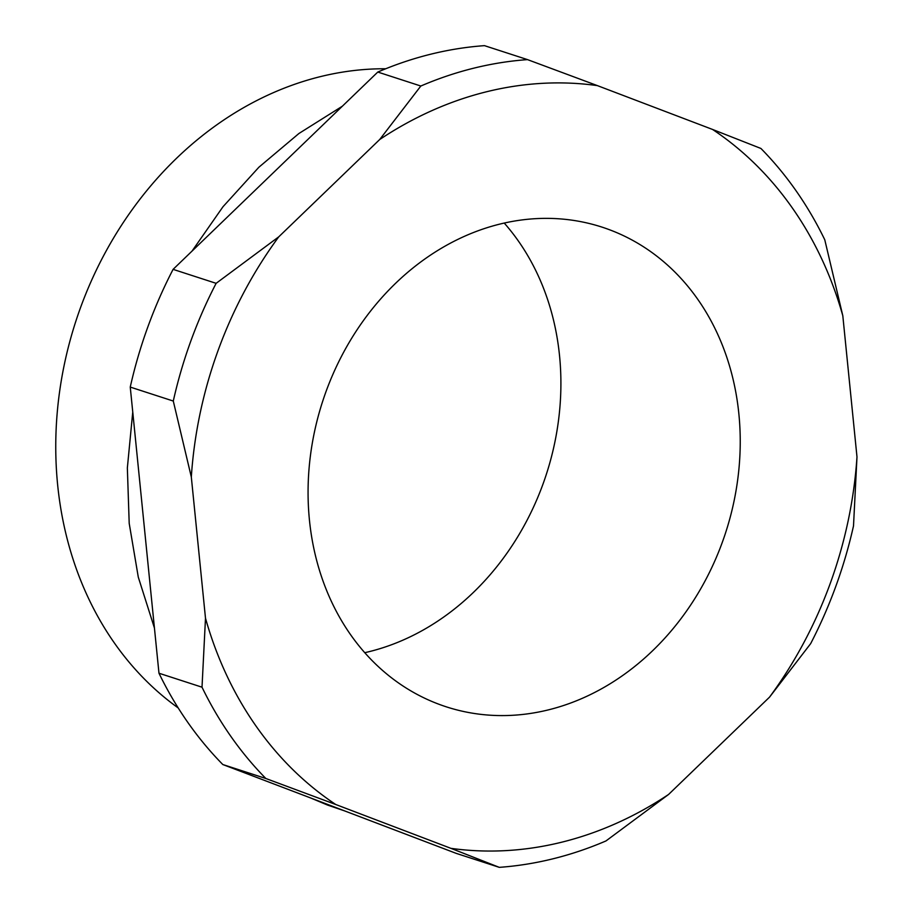 <?xml version="1.0" encoding="UTF-8"?>
<svg xmlns="http://www.w3.org/2000/svg" width="913" height="913" viewBox="0 0 913 913"><rect width="100%" height="100%" fill="white"/><g stroke="black" fill="none" stroke-linecap="round" stroke-linejoin="round"><path stroke-width="1.37" d="M610.386 230.076A252.171 211.919 108 0 0 602.009 227.12A252.171 211.919 108 0 0 324.263 396.539A252.171 211.919 108 0 0 437.932 703.877A252.171 211.919 108 0 0 446.297 706.833A252.171 211.919 108 0 0 724.043 537.415A252.171 211.919 108 0 0 610.386 230.076M420.825 86.027A410.439 344.909 -72 0 1 527.509 59.619L484.472 45.65A410.439 344.909 108 0 0 377.788 72.059L420.825 86.027L379.728 139.495L278.739 236.844A389.566 327.368 108 0 0 191.319 477.02L205.493 618.204A389.566 327.368 108 0 0 335.744 804.501L450.908 848.337A389.566 327.368 108 0 0 668.578 794.458L769.568 697.11A389.566 327.368 108 0 0 856.987 456.934L842.813 315.761A389.566 327.368 108 0 0 712.562 129.452L597.399 85.617A389.566 327.368 108 0 0 379.728 139.495M712.562 129.452L760.928 148.465A410.439 344.909 -72 0 1 824.77 239.777L842.813 315.761M856.987 456.934L853.507 525.922A410.439 344.909 -72 0 1 810.653 643.642L769.568 697.11M668.578 794.458L605.97 840.941A410.439 344.909 -72 0 1 499.285 867.35L456.238 853.381L222.818 764.535L265.854 778.504A410.439 344.909 -72 0 1 202.013 687.192L158.976 673.223A410.439 344.909 108 0 0 222.818 764.535M173.093 269.358A410.439 344.909 108 0 0 130.251 387.078L173.287 401.047A410.439 344.909 -72 0 1 216.13 283.327L173.093 269.358L377.788 72.059M158.976 673.223L130.251 387.078M597.399 85.617L527.509 59.619M450.908 848.337L499.285 867.35M265.854 778.504L335.744 804.501M205.493 618.204L202.013 687.192M173.287 401.047L191.319 477.02M278.739 236.844L216.13 283.327M385.72 68.76A347.83 292.297 108 0 0 75.779 321.433A347.83 292.297 108 0 0 178.229 707.963M364.766 652.692A252.171 211.919 108 0 0 546.385 474.201A252.171 211.919 108 0 0 504.227 223.057M310.386 797.859L327.516 805.049L345.08 811.064M154.445 628.053L138.285 577.119L129.201 523.354L127.352 467.935L132.75 412.048M192.015 251.121L223 206.726L258.87 167.239L298.928 133.492L342.375 106.193"/></g></svg>
